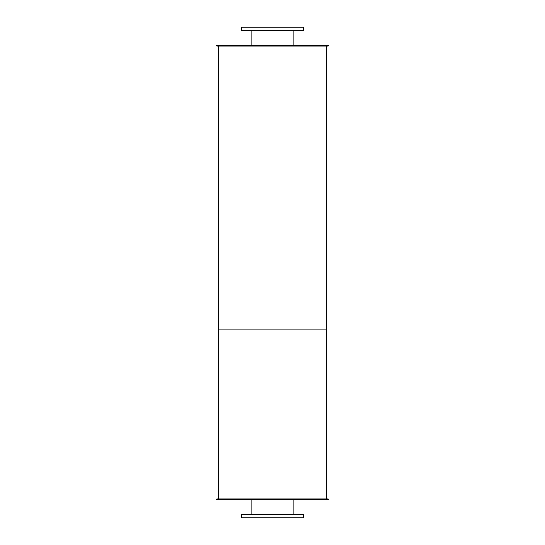 <?xml version="1.0" encoding="UTF-8"?>
<svg xmlns="http://www.w3.org/2000/svg" width="545" height="545" viewBox="0 0 545 545"><rect width="100%" height="100%" fill="white"/><g stroke="black" fill="none" stroke-linecap="round" stroke-linejoin="round"><path stroke-width="0.82" d="M293.156 30.268L293.156 45.174M241.374 30.268L303.626 30.268L303.626 27.25L241.374 27.25L241.374 30.268M293.156 499.826L293.156 514.732M241.374 517.75L303.626 517.75L303.626 514.732L241.374 514.732L241.374 517.75M216.849 45.174L328.151 45.174L328.151 46.114L216.849 46.114L216.849 45.174M216.849 499.826L328.151 499.826L328.151 498.886L216.849 498.886L216.849 499.826M218.736 46.114L218.736 329.098L326.264 329.098L326.264 498.886M326.264 46.114L326.264 329.098L218.736 329.098L218.736 498.886M251.845 30.268L251.845 45.174M251.845 499.826L251.845 514.732"/></g></svg>
